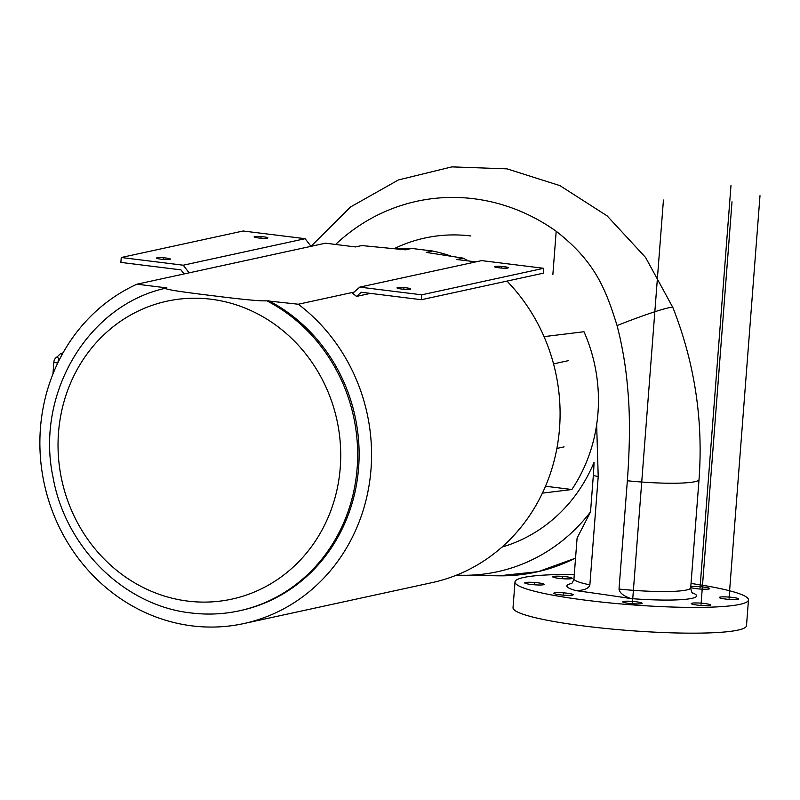 <?xml version="1.0" encoding="UTF-8"?>
<svg xmlns="http://www.w3.org/2000/svg" width="800" height="800" viewBox="0 0 800 800"><rect width="100%" height="100%" fill="white"/><g stroke="black" fill="none" stroke-linecap="round" stroke-linejoin="round"><path stroke-width="1.2" d="M515 581.95A117.09 13.85 -175.6 0 0 608.86 602.82A117.09 13.85 -175.6 0 0 739.93 604.36A117.09 13.85 4.4 0 0 748.48 599.91L746.5 625.67A117.09 13.85 4.4 0 1 737.94 630.12A117.09 13.85 -175.6 0 1 606.88 628.58A117.09 13.85 -175.6 0 1 513.02 607.71L515 581.95A117.09 13.85 -175.6 0 1 523.56 577.5A117.09 13.85 4.4 0 1 574.29 574.48M748.48 599.91A117.09 13.85 4.4 0 0 691.03 583.46M553.48 577.32A9.76 1.15 -175.6 0 1 552.72 576.8A9.76 1.15 -175.6 0 1 560.56 576.27A9.76 1.15 -175.6 0 1 571.41 577.77A9.76 1.15 -175.6 0 1 572.17 578.29A9.76 1.15 -175.6 0 1 564.33 578.82A9.76 1.15 -175.6 0 1 553.48 577.32M530.8 584.43A9.76 1.15 -175.6 0 1 524.73 582.88A9.76 1.15 -175.6 0 1 538.11 582.84A9.76 1.15 -175.6 0 1 544.18 584.38A9.76 1.15 -175.6 0 1 530.8 584.43M567.24 595.35A9.76 1.15 -175.6 0 1 553.72 593.25A9.76 1.15 -175.6 0 1 559.66 592.64A9.76 1.15 -175.6 0 1 573.18 594.74A9.76 1.15 -175.6 0 1 567.24 595.35M641.47 603.68A9.76 1.15 -175.6 0 1 630.55 603.55A9.76 1.15 -175.6 0 1 622.73 601.81A9.76 1.15 -175.6 0 1 623.44 601.44A9.76 1.15 -175.6 0 1 634.36 601.57A9.76 1.15 -175.6 0 1 642.18 603.31A9.76 1.15 -175.6 0 1 641.47 603.68M710 604.54A9.76 1.15 -175.6 0 1 710.77 605.06A9.76 1.15 -175.6 0 1 702.93 605.59A9.76 1.15 -175.6 0 1 692.08 604.08A9.76 1.15 -175.6 0 1 691.31 603.56A9.76 1.15 -175.6 0 1 699.15 603.03A9.76 1.15 -175.6 0 1 710 604.54M732.69 597.43A9.76 1.15 -175.6 0 1 738.76 598.97A9.76 1.15 -175.6 0 1 725.37 599.02A9.76 1.15 -175.6 0 1 719.3 597.48A9.76 1.15 -175.6 0 1 732.69 597.43M690.78 586.8A9.76 1.15 -175.6 0 1 696.24 586.51A9.76 1.15 -175.6 0 1 709.76 588.61A9.76 1.15 -175.6 0 1 703.82 589.22A9.76 1.15 -175.6 0 1 690.72 587.49M692.43 592.81A65.05 7.7 -175.6 0 1 631.17 598.6A612.11 72.42 -175.6 0 0 575.95 590.63A65.05 7.7 -175.6 0 1 571.47 583.5M552.85 274.71L556.19 231.27C595.3 261.73 605.77 289.34 617.06 325.55C622.44 346.28 626.02 367.7 627.8 389.8C630.12 414.76 629.97 445.08 627.35 480.76L619.02 589.06C619.58 592.95 623.63 596.13 631.17 598.6M575.95 590.63C584.21 590.39 588.85 588.46 589.87 584.86L598.21 476.55L596.66 424.7M571.01 583.79L571.01 583.79C571.78 584.01 572.76 582.35 573.96 578.82L577.09 538.09L590.53 511.87L593.33 475.48A272.99 252.11 -102.3 0 0 594.04 462.36A159.37 147.18 -102.3 0 1 501.96 547.1M456.64 575.1A182.14 168.21 -102.3 0 0 461.96 575.27A182.14 168.21 -102.3 0 0 590.53 511.87M556.19 231.27A196.99 181.92 -102.3 0 0 335.61 244.46M544.05 336.64L583.99 331.73A157.24 145.21 77.7 0 1 571.85 489.51L542.39 493.14M394.32 248.6A159.37 147.18 77.7 0 1 470.88 235.97M545.5 486.24L571.85 489.51M136.92 284.2A178.88 165.2 -102.3 0 0 48.8 500.86A178.88 165.2 -102.3 0 0 243.73 623.58A178.88 165.2 -102.3 0 0 368.87 486.57A178.88 165.2 -102.3 0 0 298.31 304.23L266.82 300.82C260.68 301.24 242.23 299.48 211.47 295.55C180.09 291.77 164.76 289.33 165.48 288.25L166.95 287.93L136.92 284.2L325.45 243.2L355.47 246.93L361.81 245.55L405.42 249.82L411.76 248.44L432.59 251.02L426.25 252.4L463.15 258.13L456.81 259.51L475.87 261.87M268.28 300.51A165.47 152.81 77.7 0 1 358.44 469.74A165.47 152.81 77.7 0 1 240.88 610.47L239.42 610.79C223.47 614.24 207.34 614.96 191.04 612.95C124.31 605.74 65.42 547.51 53.06 477.38C35.23 394.28 87.57 305.32 165.44 288.26L165.48 288.25M298.31 304.23L354.07 292.11M506.98 281.1A178.88 165.2 77.7 0 1 554.6 458.96A178.88 165.2 77.7 0 1 432.26 582.58L243.73 623.58M356.52 296.41L361.28 292.25L421.38 299.71L421.76 294.82L359.77 287.12L352.65 293.35A178.88 165.2 77.7 0 1 356.52 296.41L370.44 293.39M184.1 273.94L180.97 269.87L120.87 262.41L121.25 257.51L183.24 265.21L189.11 272.85M359.77 287.12L481.67 260.61L543.67 268.31L543.29 273.2L421.38 299.71M121.25 257.51L243.15 231L305.15 238.7L311.01 246.34M421.76 294.82L543.67 268.31M410.28 289.23A6.91 0.82 -175.6 0 1 402.55 289.14A6.91 0.82 -175.6 0 1 397.01 287.9A6.91 0.82 -175.6 0 1 397.52 287.64A6.91 0.82 -175.6 0 1 405.25 287.73A6.91 0.82 -175.6 0 1 410.79 288.96A6.91 0.82 -175.6 0 1 410.28 289.23M507.81 268.02A6.91 0.82 -175.6 0 1 500.08 267.93A6.91 0.82 -175.6 0 1 494.54 266.7A6.91 0.82 -175.6 0 1 495.04 266.43A6.91 0.82 -175.6 0 1 502.78 266.52A6.91 0.82 -175.6 0 1 508.31 267.76A6.91 0.82 -175.6 0 1 507.81 268.02M183.24 265.21L305.15 238.7M169.87 259.38A6.91 0.82 -175.6 0 1 162.14 259.29A6.91 0.82 -175.6 0 1 156.6 258.06A6.91 0.82 -175.6 0 1 157.11 257.8A6.91 0.82 -175.6 0 1 164.84 257.89A6.91 0.82 -175.6 0 1 170.38 259.12A6.91 0.82 -175.6 0 1 169.87 259.38M267.4 238.17A6.91 0.82 -175.6 0 1 259.66 238.08A6.91 0.82 -175.6 0 1 254.13 236.85A6.91 0.82 -175.6 0 1 254.63 236.59A6.91 0.82 -175.6 0 1 262.36 236.68A6.91 0.82 -175.6 0 1 267.9 237.91A6.91 0.82 -175.6 0 1 267.4 238.17M59.48 359.54L57.2 356.85L60.71 353.43L61.94 354.87M60.71 353.43L63.01 352.93M58.82 358.76A6.5 2.37 97.1 0 0 57.96 362.61M468.36 260.94A165.47 152.81 -102.3 0 0 463.15 258.13M432.59 251.02A156.52 144.55 77.7 0 1 450.88 256.05M395.17 248.69A156.52 144.55 77.7 0 1 411.76 248.44M163.49 258.59L163.43 259.41L163.49 258.59M403.9 288.43L403.84 289.25M261.01 237.38L260.95 238.2L261.01 237.38M501.43 267.23L501.36 268.04L501.43 267.23M553.55 363.87L568.4 360.64L553.55 363.87M556.88 448.45L564.1 446.88L556.88 448.45M731 185.35L700.03 587.86M760 195.71L729.03 598.22M732.01 201.8L701.04 604.31M663.43 200.05L632.45 602.56M563.45 593.99L563.36 595.14M534.45 583.63L534.37 584.78M562.44 577.55L562.36 578.7M619.02 589.06A58.54 6.93 4.4 0 0 690.7 587.8L699.03 479.5C703.38 420.34 694.68 363.05 672.93 307.65L645.59 257.48L607.12 215.87L559.91 185.61L506.99 168.85L451.89 166.88L398.44 179.93L350.38 207.06L311 246.32M573.96 578.82A58.54 6.93 4.4 0 0 589.87 584.86M593.33 475.48A58.54 6.93 4.4 0 0 598.21 476.55M627.35 480.76A58.54 6.93 4.4 0 0 694.75 481.72A58.54 6.93 4.4 0 0 699.03 479.5M617.06 325.55A58.54 3.94 -21.6 0 1 668.33 307.87A58.54 3.94 -21.6 0 1 672.93 307.65M575.55 558.15L538.26 571.65L498.83 575.82A190.71 176.12 -102.3 0 0 575.56 557.98M211 299.22A152.46 140.8 -102.3 0 0 58.51 432.67A152.46 140.8 -102.3 0 0 187.77 601.1A152.46 140.8 -102.3 0 0 340.25 467.65A152.46 140.8 -102.3 0 0 211 299.22M57.77 363.01A6.5 0.77 -175.6 0 1 53.88 362L52.95 374M239.42 610.79A165.47 152.81 -102.3 0 0 356.98 470.06A165.47 152.81 -102.3 0 0 266.82 300.82M692.85 593.17L692.85 593.17C692.06 593.26 691.34 591.47 690.7 587.8M456.47 575.17L457.32 575.13M461.96 575.27L498.83 575.82M57.29 356.76A6.5 6.5 0 0 0 53.88 362"/></g></svg>
